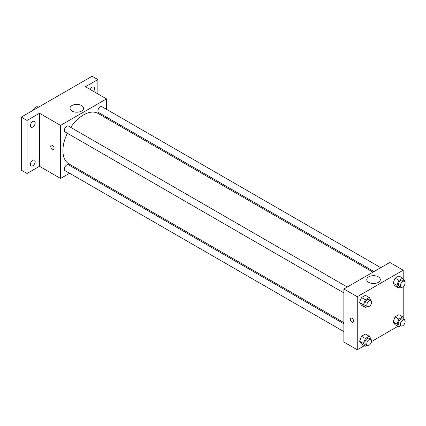 <?xml version="1.0" encoding="UTF-8"?>
<svg xmlns="http://www.w3.org/2000/svg" width="426" height="426" viewBox="0 0 426 426"><rect width="100%" height="100%" fill="white"/><g stroke="black" fill="none" stroke-linecap="round" stroke-linejoin="round"><path stroke-width="0.64" d="M38.478 107.203L38.026 106.942A4.739 2.737 120 0 0 32.908 110.419M69.566 173.254L60.545 178.462L39.485 166.305L27.04 173.488L21.3 170.171L21.3 117.123L92.128 76.227L97.874 79.545L97.874 93.912M77.356 168.755L76.334 169.346M32.786 165.773A3.387 1.954 -60 0 1 31.093 165.943A3.387 1.954 -60 0 1 30.576 163.233A3.387 1.954 -60 0 1 32.786 160.251A3.387 1.954 -60 0 1 34.479 160.08A3.387 1.954 -60 0 1 34.996 162.791A3.387 1.954 -60 0 1 32.786 165.773M32.786 127.049A3.387 1.954 -60 0 1 31.093 127.214A3.387 1.954 -60 0 1 30.576 124.504A3.387 1.954 -60 0 1 32.786 121.522A3.387 1.954 -60 0 1 34.479 121.351A3.387 1.954 -60 0 1 34.996 124.067A3.387 1.954 -60 0 1 32.786 127.049M39.485 166.305L39.485 113.252L27.04 120.436L21.3 117.123M27.04 173.488L27.04 120.436M60.545 178.462L60.545 125.409L39.485 113.252M60.545 125.409L106.489 98.885L85.429 86.728L97.874 79.545M72.015 111.053A6.789 3.919 180 0 1 70.024 108.279A6.789 3.919 180 0 1 76.813 104.359A6.789 3.919 180 0 1 83.602 108.279A6.789 3.919 180 0 1 79.412 111.9A6.789 3.919 180 0 1 72.015 111.053M90.206 89.487A3.387 1.954 -60 0 1 92.128 87.261A3.387 1.954 -60 0 1 93.821 87.09A3.387 1.954 -60 0 1 93.555 91.42M67.356 133.253A29.128 16.816 120 0 0 62.915 150.564A29.128 16.816 120 0 0 68.948 163.904L343.862 322.62M372.99 272.166L98.081 113.449A29.128 16.816 120 0 0 70.743 127.39M106.489 98.885L106.489 109.301M106.489 117.118L106.489 118.3M380.785 267.666L101.979 106.697A3.387 1.954 120 0 0 99.37 107.602A3.387 1.954 120 0 0 97.889 111.01A3.387 1.954 120 0 0 98.592 112.56L374.017 271.575M343.862 323.803L68.437 164.787A3.387 1.954 120 0 0 65.828 165.698A3.387 1.954 120 0 0 64.353 169.101A3.387 1.954 120 0 0 65.056 170.65L343.862 331.62M343.862 292.891L65.056 131.922A3.387 1.954 -60 0 1 65.056 128.013A3.387 1.954 -60 0 1 68.437 126.059L347.243 287.028M54.086 148.205A2.37 1.369 60 0 1 53.591 149.292A2.37 1.369 60 0 1 51.227 147.923A2.37 1.369 60 0 1 51.227 145.186A2.37 1.369 60 0 1 53.048 145.825A2.37 1.369 60 0 1 54.086 148.205M53.596 149.292A2.37 1.369 60 0 1 51.227 147.923A2.37 1.369 60 0 1 51.227 145.186M364.384 345.662L357.26 349.773L343.862 342.035L343.862 288.982L389.806 262.459L403.204 270.196L403.204 278.79M397.921 326.295L371.557 341.519M395.067 285.921L393.134 283.173L395.067 278.183L398.938 275.952L395.067 278.183L393.134 283.173L395.067 285.921L398.896 288.13L396.963 285.383L398.896 280.399L402.767 278.162L404.7 280.915L404.519 281.373M361.53 344.011L359.597 341.263L361.53 336.279L365.396 334.043L361.53 336.279L359.597 341.263L361.53 344.011L365.359 346.226L363.426 343.473L365.359 338.489L369.225 336.252L371.163 339.005L370.982 339.469M403.204 286.698L403.204 317.514M357.26 349.773L357.26 296.72L403.204 270.196M395.067 324.649L393.134 321.896L395.067 316.912L398.938 314.681L395.067 316.912L393.134 321.896L395.067 324.649L398.896 326.859L396.963 324.106L398.896 319.122L402.767 316.891L404.7 319.644L404.519 320.102M361.53 305.288L359.597 302.535L361.53 297.55L365.396 295.314L361.53 297.55L359.597 302.535L361.53 305.288L365.359 307.497L363.426 304.744L365.359 299.76L369.225 297.524L371.163 300.277L370.982 300.74M357.26 296.72L343.862 288.982M368.735 282.363A6.789 3.919 180 0 1 366.743 279.589A6.789 3.919 180 0 1 373.533 275.67A6.789 3.919 180 0 1 380.322 279.589A6.789 3.919 180 0 1 376.131 283.21A6.789 3.919 180 0 1 368.735 282.363M353.671 321.172A2.37 1.369 60 0 1 353.181 322.258A2.37 1.369 60 0 1 350.811 320.89A2.37 1.369 60 0 1 350.811 318.153A2.37 1.369 60 0 1 352.637 318.786A2.37 1.369 60 0 1 353.671 321.172M353.181 322.258A2.37 1.369 60 0 1 350.816 320.89A2.37 1.369 60 0 1 350.816 318.153M367.26 306.4L365.359 307.497M370.897 300.687L368.985 299.579A3.387 1.954 120 0 0 366.376 300.49A3.387 1.954 120 0 0 364.901 303.892A3.387 1.954 120 0 0 365.599 305.442L367.516 306.55A3.387 1.954 120 0 0 370.897 304.595A3.387 1.954 120 0 0 370.897 300.687A3.387 1.954 120 0 0 368.293 301.592A3.387 1.954 120 0 0 366.813 305A3.387 1.954 120 0 0 367.516 306.55M363.426 304.744L359.597 302.535M365.359 299.76L361.53 297.55M369.225 297.524L365.396 295.314M400.797 287.033L398.896 288.13M404.439 281.325L402.522 280.217A3.387 1.954 120 0 0 399.918 281.123A3.387 1.954 120 0 0 398.438 284.531A3.387 1.954 120 0 0 399.141 286.08L401.052 287.183A3.387 1.954 120 0 0 404.439 285.228A3.387 1.954 120 0 0 404.439 281.325A3.387 1.954 120 0 0 401.83 282.23A3.387 1.954 120 0 0 400.355 285.633A3.387 1.954 120 0 0 401.052 287.183M396.963 285.383L393.134 283.173M398.896 280.399L395.067 278.183M402.767 278.162L398.938 275.952M367.26 345.129L365.359 346.226M370.897 339.415L368.985 338.308A3.387 1.954 120 0 0 366.376 339.213A3.387 1.954 120 0 0 364.901 342.621A3.387 1.954 120 0 0 365.599 344.171L367.516 345.273A3.387 1.954 120 0 0 370.897 343.319A3.387 1.954 120 0 0 370.897 339.415A3.387 1.954 120 0 0 368.293 340.321A3.387 1.954 120 0 0 366.813 343.723A3.387 1.954 120 0 0 367.516 345.273M363.426 343.473L359.597 341.263M365.359 338.489L361.53 336.279M369.225 336.252L365.396 334.043M400.797 325.762L398.896 326.859M404.439 320.048L402.522 318.946A3.387 1.954 120 0 0 399.918 319.851A3.387 1.954 120 0 0 398.438 323.259A3.387 1.954 120 0 0 399.141 324.804L401.052 325.911A3.387 1.954 120 0 0 404.439 323.957A3.387 1.954 120 0 0 404.439 320.048A3.387 1.954 120 0 0 401.83 320.959A3.387 1.954 120 0 0 400.355 324.362A3.387 1.954 120 0 0 401.052 325.911M396.963 324.106L393.134 321.896M398.896 319.122L395.067 316.912M402.767 316.891L398.938 314.681"/></g></svg>
